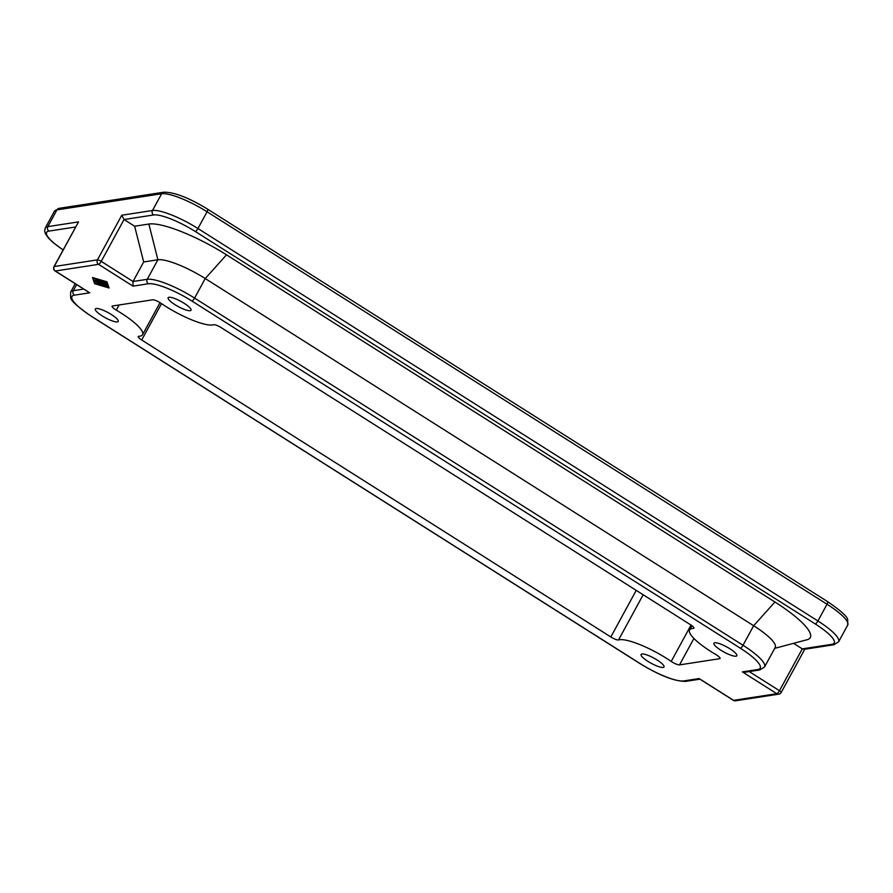 <?xml version="1.0" encoding="UTF-8"?>
<svg xmlns="http://www.w3.org/2000/svg" width="893" height="893" viewBox="0 0 893 893"><rect width="100%" height="100%" fill="white"/><g stroke="black" fill="none" stroke-linecap="round" stroke-linejoin="round"><path stroke-width="1.34" d="M693.794 627.533L693.314 628.415A6.519 1.451 -151.4 0 0 693.917 628.17A6.519 1.451 -151.4 0 0 690.468 624.698L221.33 327.72A6.519 1.451 -151.4 0 0 213.617 324.751A40.754 9.097 -151.4 0 1 160.941 303.263A6.519 1.451 -151.4 0 0 152.658 299.802L112.518 305.986A6.519 1.451 -151.4 0 0 112.094 306.221A6.519 1.451 -151.4 0 0 116.302 310.15L119.126 304.971M720.026 657.996L719.635 658.71A6.519 1.451 -151.4 0 0 720.059 658.476A6.519 1.451 -151.4 0 0 715.851 654.547A40.754 9.097 -151.4 0 1 689.597 629.978A40.754 9.097 -151.4 0 1 693.314 628.415M691.037 625.067L671.212 661.423A6.519 1.451 -151.4 0 0 679.495 664.894L693.917 638.45M636.229 590.362L610.823 636.966A6.519 1.451 -151.4 0 0 618.536 639.946L643.172 594.76M169 297.28A13.038 2.913 -151.4 0 0 168.141 297.749A13.038 2.913 -151.4 0 0 176.591 305.629A13.038 2.913 -151.4 0 0 190.187 310.697A13.038 2.913 -151.4 0 0 191.046 310.228A13.038 2.913 -151.4 0 0 182.596 302.347A13.038 2.913 -151.4 0 0 169 297.28M641.967 654A13.038 2.913 -151.4 0 0 641.107 654.469A13.038 2.913 -151.4 0 0 649.557 662.349A13.038 2.913 -151.4 0 0 663.153 667.417A13.038 2.913 -151.4 0 0 664.012 666.948A13.038 2.913 -151.4 0 0 655.562 659.056A13.038 2.913 -151.4 0 0 641.967 654M714.78 642.781A13.038 2.913 -151.4 0 0 713.92 643.239A13.038 2.913 -151.4 0 0 722.37 651.131A13.038 2.913 -151.4 0 0 735.977 656.199A13.038 2.913 -151.4 0 0 736.825 655.73A13.038 2.913 -151.4 0 0 728.375 647.838A13.038 2.913 -151.4 0 0 714.78 642.781M96.176 308.498A13.038 2.913 -151.4 0 0 95.328 308.967A13.038 2.913 -151.4 0 0 103.778 316.859A13.038 2.913 -151.4 0 0 117.374 321.915A13.038 2.913 -151.4 0 0 118.233 321.447A13.038 2.913 -151.4 0 0 109.783 313.566A13.038 2.913 -151.4 0 0 96.176 308.498M54.975 270.735A3.259 0.893 -57.7 0 0 55.109 270.97A3.259 0.893 -57.7 0 0 55.333 271.003L98.565 264.339L133.012 286.14L133.024 281.496L101.222 261.37L124.049 219.522L153.629 214.967A35.865 8.004 28.6 0 1 195.288 231.488L815.253 623.939A35.865 8.004 28.6 0 1 831.874 644.322A3.259 3.047 -98.8 0 0 833.895 644.746L804.057 649.345L802.294 648.876L779.477 690.724A3.259 0.893 122.3 0 1 776.821 693.694A3.259 3.047 81.2 0 0 778.841 694.129L735.609 700.793A3.259 3.047 81.2 0 1 733.588 700.358A3.259 0.893 122.3 0 1 733.365 700.324A3.259 0.893 122.3 0 1 733.231 700.134M742.373 671.893L745.119 672.206L759.753 669.951A3.259 3.047 -98.8 0 1 757.733 669.527L742.373 671.893L776.821 693.694L733.588 700.358L699.989 679.093M133.012 286.14L148.372 283.773A3.259 3.047 -98.8 0 1 147.245 279.308L133.024 281.496L143.673 261.973L134.642 226.23L124.049 219.522L121.783 215.235L97.437 259.874A3.259 3.047 81.2 0 0 98.565 264.339A3.259 0.893 -57.7 0 0 101.222 261.37A3.259 0.726 -151.4 0 0 97.437 259.874L54.205 266.538A3.259 3.047 81.2 0 0 55.333 271.003L88.228 291.821M53.993 266.65A3.259 0.726 -151.4 0 1 54.205 266.538L78.539 221.888L53.993 266.65A3.259 3.259 0 0 0 55.109 270.97L88.943 292.379M160.026 302.671L142.556 334.719A40.754 9.097 -151.4 0 1 138.839 336.27A6.519 1.451 -151.4 0 0 138.248 336.527A6.519 1.451 -151.4 0 0 141.697 339.999L161.51 303.653M103.566 281.898L104.715 282.579L103.476 282.78L105.407 284.007L105.039 282.891L106.234 283.505L106.725 284.967L105.887 284.688L98.654 279.967L102.226 280.96L102.952 281.608L100.451 280.86L102.382 282.088L103.566 281.898M105.407 284.007L105.865 283.17M103.476 282.78L103.912 281.987M95.551 281.864L100.708 284.9L95.696 281.619M108.433 287.602L106.479 281.887L93.162 277.924L95.105 283.639L108.433 287.602L108.745 287.033M94.636 283.717L92.515 277.522L106.959 281.82L109.069 288.004L94.636 283.717L94.937 283.148M102.695 285.548L94.87 280.558L102.248 284.99L106.423 286.229L102.896 285.18M96.857 280.826L102.606 284.599L94.904 279.967L97.783 280.86L96.433 279.308L97.27 279.598L107.048 285.927L97.013 280.536M97.783 280.86L98.163 280.168M719.635 658.71L679.495 664.894M671.212 661.423A40.754 9.097 -151.4 0 0 618.536 639.946M610.823 636.966L141.697 339.999M142.556 334.719A40.754 9.097 -151.4 0 0 116.302 310.15M774.711 648.351L807.082 639.734A66.83 14.924 -151.4 0 0 774.934 602.005L226.498 254.829A66.83 14.924 -151.4 0 0 148.863 224.043L157.894 259.774A40.754 9.097 28.6 0 1 205.234 278.549L753.659 625.725A40.754 9.097 28.6 0 1 775.213 647.425L764.564 666.948A40.754 9.097 -151.4 0 0 743.009 645.259L194.585 298.083A40.754 9.097 -151.4 0 0 147.245 279.308L157.894 259.774L143.673 261.973M148.863 224.043L134.642 226.23M793.542 643.34L802.294 648.876L831.874 644.322M59.105 208.337L54.395 211.284A39.125 8.729 28.6 0 1 56.951 209.888A3.259 3.047 -98.8 0 1 59.105 208.337L163.776 192.207A3.259 3.047 81.2 0 0 161.622 193.759A39.125 8.729 28.6 0 1 207.064 211.775L827.03 604.237A39.125 8.729 28.6 0 1 847.725 625.067L838.605 641.81A39.125 8.729 -151.4 0 0 817.91 620.981L197.945 228.519A39.125 8.729 -151.4 0 0 152.502 210.502L121.783 215.235M63.135 249.884A35.865 8.004 28.6 0 1 48.959 231.097A3.259 3.047 -98.8 0 1 47.831 226.632L56.951 209.888L161.622 193.759L152.502 210.502A3.259 3.047 -98.8 0 0 153.629 214.967M827.42 601.625A3.259 0.893 122.3 0 1 827.644 601.659A3.259 0.893 122.3 0 1 827.03 604.237L817.91 620.981A3.259 0.893 -57.7 0 1 815.253 623.939M207.455 209.163A3.259 0.893 122.3 0 1 207.678 209.196A3.259 0.893 122.3 0 1 207.064 211.775L197.945 228.519A3.259 0.893 -57.7 0 1 195.288 231.488M148.372 283.773A37.495 8.372 28.6 0 1 191.917 301.041L740.353 648.218A3.259 0.893 -57.7 0 0 743.009 645.259L753.659 625.725L774.934 602.005M191.917 301.041A3.259 0.893 -57.7 0 0 194.585 298.083L205.234 278.549L226.498 254.829M639.879 663.421A3.259 0.893 -57.7 0 0 640.013 663.611L91.577 316.435A3.259 0.893 -57.7 0 0 91.8 316.479A37.495 8.372 28.6 0 1 74.42 295.17L89.78 292.804M699.141 678.557L683.781 680.924A3.259 3.047 81.2 0 0 685.802 681.348C675.13 681.582 659.871 675.677 640.013 663.611A3.259 0.893 -57.7 0 0 640.236 663.644L91.8 316.479M780.984 692.577A3.259 0.726 -151.4 0 0 781.208 692.466A3.259 0.726 -151.4 0 0 779.477 690.724L749.227 671.581M48.959 231.097L75.615 226.989M78.539 221.888L47.831 226.632A39.125 8.729 -151.4 0 0 45.275 228.028L44.65 230.874L45.297 233.453L48.311 237.929L52.955 242.438L63.09 249.973M83.752 289.086L73.293 290.705A3.259 3.047 81.2 0 0 74.42 295.17M105.887 284.688L106.356 283.84M740.353 648.218A37.495 8.372 28.6 0 1 757.733 669.527M683.781 680.924A37.495 8.372 28.6 0 1 640.236 663.644M91.577 316.435C77.87 307.002 70.882 300.729 70.625 297.626L70.625 292.156A40.754 9.097 -151.4 0 1 73.293 290.705L76.631 284.588M847.725 625.067L847.703 619.642C847.301 616.538 840.603 610.544 827.644 601.659L207.678 209.196C188.847 197.71 174.213 192.051 163.776 192.207M685.802 681.348L699.956 679.171M804.772 649.244L781.208 692.466A3.259 3.259 0 0 1 778.841 694.129M699.532 678.903L733.365 700.324A3.259 3.259 0 0 0 735.609 700.793M70.625 292.156L75.235 283.706M691.93 625.703L689.597 629.978M833.895 644.746L838.605 641.81M759.753 669.951L764.564 666.948M54.395 211.284L45.275 228.028"/></g></svg>
